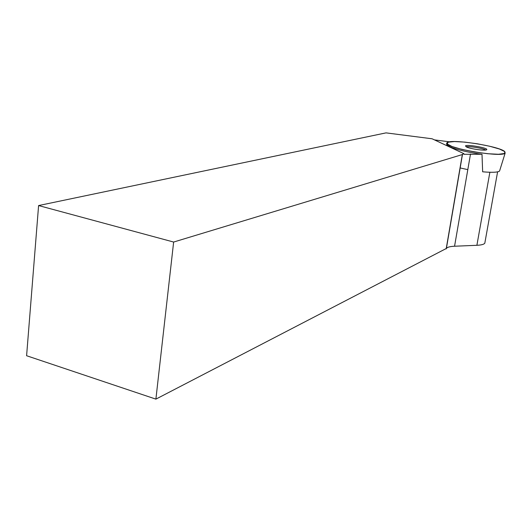 <?xml version="1.0" encoding="UTF-8"?>
<svg xmlns="http://www.w3.org/2000/svg" width="532" height="532" viewBox="0 0 532 532"><rect width="100%" height="100%" fill="white"/><g stroke="black" fill="none" stroke-linecap="round" stroke-linejoin="round"><path stroke-width="0.8" d="M467.801 169.628L460.167 167.952M464.064 154.287L481.999 154.253L482.65 171.796C492.2 172.654 497.846 172.388 499.575 171.011L499.807 170.273M466.524 146.992L465.46 145.941C466.531 144.072 489.001 148.062 486.647 149.711C485.769 151.048 470.574 148.993 466.524 146.992M504.802 151.613L505.147 153.11C501.782 158.084 440.782 147.145 447.066 142.762C449.587 138.453 499.521 146.094 504.802 151.613L504.516 153.495L498.477 154.267L487.804 153.735L474.67 151.986L461.856 149.399L452.054 146.526L447.199 143.953L448.117 142.19L454.454 141.552L464.875 142.13L477.39 143.8L489.686 146.247L499.462 149.026L504.802 151.613M485.004 242.14L484.812 243.184C483.947 244.388 481.307 245.092 476.891 245.299L454.561 246.23C450.079 246.436 447.352 247.174 446.388 248.444L155.896 399.126L173.638 242.047L462.321 154.559L463.818 153.635L432.097 138.786L386.039 132.874L38.597 205.558L173.638 242.047M449.673 141.845L434.464 139.896M155.896 399.126L26.6 355.728L38.597 205.558M446.168 248.923L462.321 154.559M463.818 153.635L464.157 154.353M481.999 154.253C463.026 151.919 444.04 146.214 447.013 143.933L446.973 144.897M466.178 146.819C469.284 146.021 483.063 148.268 485.749 150.017M489.866 172.268L476.891 245.299M454.561 246.23L470.507 154.001M499.575 171.011L505.147 153.11M497.6 171.849L484.812 243.184M462.514 154.247L446.388 248.444"/></g></svg>
